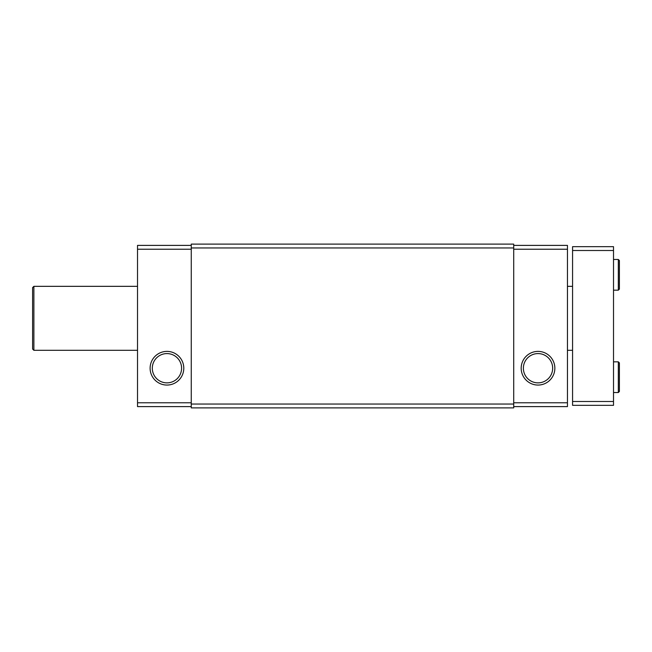 <?xml version="1.0" encoding="UTF-8"?>
<svg xmlns="http://www.w3.org/2000/svg" width="652" height="652" viewBox="0 0 652 652"><rect width="100%" height="100%" fill="white"/><g stroke="black" fill="none" stroke-linecap="round" stroke-linejoin="round"><path stroke-width="0.98" d="M191.264 245.388L137.523 245.388L137.523 406.612L191.264 406.612M191.264 404.053L191.264 407.891L513.711 407.891L513.711 244.109L191.264 244.109L191.264 404.053L513.711 404.053M191.264 247.947L513.711 247.947M191.264 249.227L137.523 249.227M150.115 368.225A16.838 16.838 0 0 0 175.372 382.805A16.838 16.838 0 0 0 175.372 353.645A16.838 16.838 0 0 0 150.115 368.225M191.264 402.773L137.523 402.773M513.711 245.388L567.452 245.388L567.452 406.612L513.711 406.612M513.711 249.227L567.452 249.227M521.184 368.225A16.838 16.838 0 0 0 546.441 382.805A16.838 16.838 0 0 0 546.441 353.645A16.838 16.838 0 0 0 521.184 368.225M513.711 402.773L567.452 402.773M523.377 368.225A14.646 14.646 0 0 0 545.341 380.907A14.646 14.646 0 0 0 545.341 355.544A14.646 14.646 0 0 0 523.377 368.225M152.307 368.225A14.646 14.646 0 0 0 174.271 380.907A14.646 14.646 0 0 0 174.271 355.544A14.646 14.646 0 0 0 152.307 368.225M613.516 250.507L572.57 250.507L572.57 246.668L613.516 246.668L613.516 405.332L572.57 405.332L572.57 401.493L613.516 401.493M572.57 250.507L572.57 401.493M137.523 350.311L33.88 350.311L33.88 286.334L137.523 286.334M33.88 350.311L32.6 349.032L32.6 287.613L33.88 286.334M618.316 259.463L618.316 290.173L619.4 289.089L619.4 260.547L618.316 259.463L613.516 259.463M618.316 361.827L618.316 392.537L619.4 391.453L619.4 362.911L618.316 361.827L613.516 361.827M572.57 286.334L567.452 286.334M572.57 350.311L567.452 350.311M613.516 290.173L618.316 290.173M613.516 392.537L618.316 392.537"/></g></svg>

